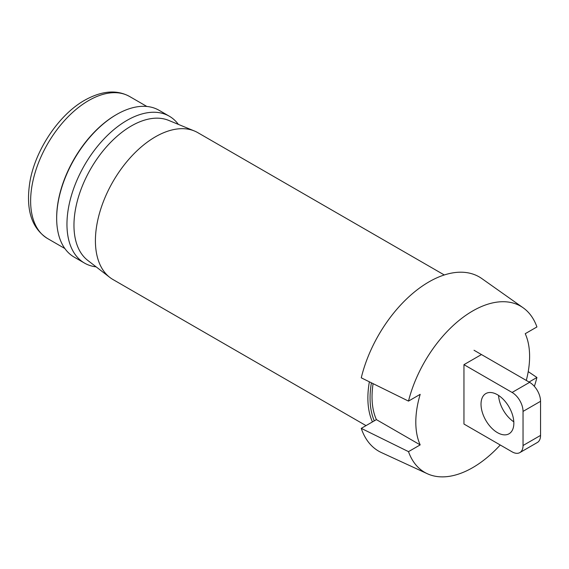 <?xml version="1.0" encoding="UTF-8"?>
<svg xmlns="http://www.w3.org/2000/svg" width="569" height="569" viewBox="0 0 569 569"><rect width="100%" height="100%" fill="white"/><g stroke="black" fill="none" stroke-linecap="round" stroke-linejoin="round"><path stroke-width="0.85" d="M523.153 307.793L481.829 278.575A100.585 58.074 -60 0 0 428.934 281.897A100.585 58.074 -60 0 0 361.265 377.823L408.492 401.102A95.948 55.392 -60 0 1 472.704 310.959A95.948 55.392 -60 0 1 523.153 307.793A95.948 55.392 -60 0 1 536.923 326.947L525.23 333.697A80.471 46.459 120 0 1 526.297 380.433M408.492 451.644L361.265 428.365A100.585 58.074 -60 0 0 381.379 452.554L427.347 473.735A95.948 55.392 -60 0 1 408.492 451.644L420.185 444.887L376.415 419.623L361.265 428.365M534.369 386.358A95.948 55.392 -60 0 0 536.923 377.489L528.231 371.607M500.243 444.994A95.948 55.392 -60 0 1 427.347 473.735M373.093 383.655A80.471 46.459 120 0 0 376.415 419.623M536.923 377.489L529.063 382.027M408.492 401.102L420.185 394.345A80.471 46.459 120 0 0 420.185 444.887M463.955 364.658L463.955 424.04L512.1 451.843A15.477 8.933 -120 0 0 519.838 452.604A15.477 8.933 -120 0 0 523.039 445.52L523.039 411.408A15.477 8.933 -120 0 0 512.1 392.454L463.955 364.658L481.459 354.551M444.289 274.969L197.777 132.641A84.802 48.962 120 0 0 194.378 130.977A84.802 48.962 120 0 0 155.373 136.845A84.802 48.962 120 0 0 100.905 208.588A84.802 48.962 120 0 0 109.831 277.423A84.802 48.962 120 0 0 112.975 279.528L366.016 425.619M369.366 381.82A84.802 48.962 120 0 0 372.453 421.906M371.408 382.823A83.252 48.066 120 0 0 374.288 420.847M178.374 124.391A84.802 48.962 120 0 0 169.327 116.218L159.043 110.279A84.802 48.962 120 0 0 116.638 114.483L115.984 114.86A83.878 48.422 120 0 0 56.672 217.586L56.672 218.34A84.802 48.962 120 0 0 74.24 257.16L84.525 263.098A84.802 48.962 120 0 0 96.125 266.854M115.984 114.86L116.638 114.483A84.802 48.962 120 0 0 56.672 218.34M169.327 116.218A84.802 48.962 120 0 0 126.923 120.422A84.802 48.962 120 0 0 71.523 195.146A84.802 48.962 120 0 0 84.525 263.098M194.378 130.977L168.595 120.365A81.09 46.814 120 0 0 131.304 125.977A81.09 46.814 120 0 0 79.212 194.584A81.09 46.814 120 0 0 87.754 260.396L109.831 277.423M497.434 432.632A23.215 13.4 -120 0 0 509.042 433.784A23.215 13.4 -120 0 0 512.598 415.185A23.215 13.4 -120 0 0 497.434 394.73A23.215 13.4 -120 0 0 485.834 393.577A23.215 13.4 -120 0 0 482.27 412.176A23.215 13.4 -120 0 0 497.434 432.632M519.838 452.604L537.342 442.497A15.477 8.933 -120 0 0 540.55 435.413L540.55 401.301A15.477 8.933 -120 0 0 529.611 382.347L474.02 350.255M498.572 395.427A23.215 13.4 -120 0 0 513.814 421.828M88.629 100.578A82.014 47.355 120 0 0 35.043 172.855A82.014 47.355 120 0 0 47.618 238.575C31.224 228.105 25.385 208.795 30.1 180.643C35.883 149.021 59.361 114.397 84.76 100.201C101.872 90.691 116.837 89.468 129.632 96.517A82.014 47.355 120 0 0 88.629 100.578M529.611 382.347L512.1 392.454M540.55 401.301L523.039 411.408M540.55 435.413L523.039 445.52M47.618 238.575L64.852 248.525M129.632 96.517L146.866 106.467"/></g></svg>
